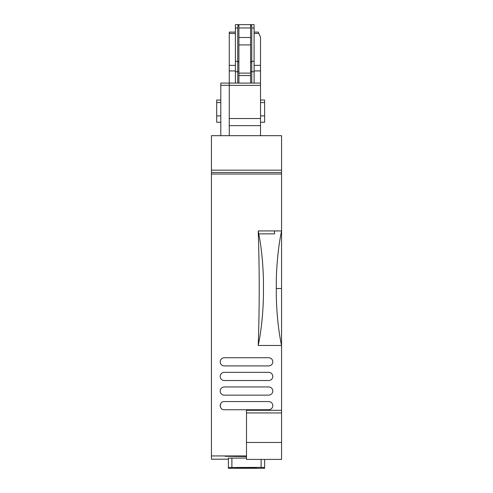 <?xml version="1.0" encoding="UTF-8"?>
<svg xmlns="http://www.w3.org/2000/svg" width="493" height="493" viewBox="0 0 493 493"><rect width="100%" height="100%" fill="white"/><g stroke="black" fill="none" stroke-linecap="round" stroke-linejoin="round"><path stroke-width="0.74" d="M246.5 456.536L225.172 456.278L225.172 455.939L225.172 456.278M211.442 172.482L281.558 172.482L281.558 135.68L211.442 135.68L211.442 459.193L228.382 459.193L211.442 459.193M228.382 467.487L261.111 467.389L264.618 467.487L264.618 468.295L228.382 468.295L228.382 458.133L246.5 458.034M228.382 458.133L228.382 458.946M211.442 455.939L246.5 455.939M235.543 455.939L235.543 456.278M281.558 172.482L281.558 230.927L258.289 230.927L258.289 233.848C259.552 271.051 259.528 308.254 258.209 345.464L281.558 345.464L281.558 410.312L246.5 410.312L246.5 459.414L281.558 459.414L281.558 410.312M281.558 345.556L281.558 230.927C278.563 245.2 276.807 261.524 276.302 279.901L276.302 296.626C276.807 314.953 278.551 331.228 281.54 345.464M264.618 467.487L264.618 459.414M281.558 174.035L211.442 174.035M220.673 403.742A4.092 4.092 0 0 0 220.673 407.557M255.849 468.214L256.434 468.202L256.434 467.623L236.566 467.623L236.566 468.202L255.849 468.214L255.849 467.61M258.209 345.464C261.191 331.314 262.935 315.039 263.447 296.644L263.447 279.882C262.985 262.806 261.426 247.461 258.782 233.848L258.289 233.848M274.552 230.927L274.552 233.848L258.782 233.848L258.289 230.927M268.703 395.133A4.092 4.092 0 0 0 272.795 391.041A4.092 4.092 0 0 0 268.703 386.95L224.297 386.95A4.092 4.092 0 0 0 220.205 391.041A4.092 4.092 0 0 0 224.297 395.133L268.703 395.133M224.297 401.561L268.703 401.561A4.092 4.092 0 0 1 272.795 405.653A4.092 4.092 0 0 1 268.703 409.738L224.297 409.738C219.015 409.997 219.015 401.308 224.297 401.561M268.703 365.917L224.297 365.917A4.092 4.092 0 0 1 220.205 361.825A4.092 4.092 0 0 1 224.297 357.733L268.703 357.733A4.092 4.092 0 0 1 272.795 361.825A4.092 4.092 0 0 1 268.703 365.917M224.297 372.344L268.703 372.344A4.092 4.092 0 0 1 272.795 376.43A4.092 4.092 0 0 1 268.703 380.522L224.297 380.522A4.092 4.092 0 0 1 220.205 376.43A4.092 4.092 0 0 1 224.297 372.344M220.79 135.68L220.79 83.083L229.263 83.083L229.263 135.68M254.098 32.094L258.19 32.094L260.526 37.104L260.526 135.68M235.395 32.094L229.263 32.094L229.263 83.083L260.526 83.083M220.79 102.587L216.698 102.587L216.698 100.03L220.79 100.03M220.79 115.892L216.698 115.892L216.698 102.587M220.79 122.239L216.698 122.239L216.698 115.892M260.526 102.587L264.618 102.587L264.618 122.239L260.526 122.239M260.526 100.03L264.618 100.03L264.618 102.587M260.526 115.892L264.618 115.892M250.592 62.395L251.757 61.28L251.757 27.99C251.738 25.883 251.368 24.767 250.66 24.65L254.098 24.65L254.098 83.083M254.098 61.28L251.757 61.28L251.757 83.083M237.737 83.083L237.737 27.99C237.755 25.883 238.125 24.767 238.834 24.65L250.592 24.65L250.592 83.083M238.902 71.725L235.395 71.725L235.395 83.083M235.395 71.725L235.395 24.65L238.834 24.65M250.66 24.65L250.592 27.965L238.902 27.965L238.902 24.65M238.902 83.083L238.902 27.965M238.902 37.505L250.592 37.505M231.889 467.389L231.889 458.034M261.111 467.389L261.111 459.414M246.5 442.467L281.558 442.467M211.442 170.153L281.558 170.153M281.558 288.485L276.302 288.485M246.5 412.949L281.558 412.949M229.263 85.301L220.79 85.301M229.263 125.647L260.526 125.647M237.151 467.61L237.151 468.214M254.098 33.438L258.813 33.438M254.098 65.366L260.526 65.366M254.098 70.918L260.526 70.918M229.263 85.357L260.526 85.357M229.263 118.523L260.526 118.523M250.592 71.725L254.098 71.725M229.263 70.918L235.395 70.918M251.757 27.99L254.098 27.99M238.902 62.395L237.737 61.28L235.395 61.28M235.395 27.99L237.737 27.99M229.263 33.438L235.395 33.438M229.263 65.366L235.395 65.366M238.902 75.546L250.592 75.546M238.902 73.118L250.592 73.118M238.902 44.912L250.592 44.912"/></g></svg>
